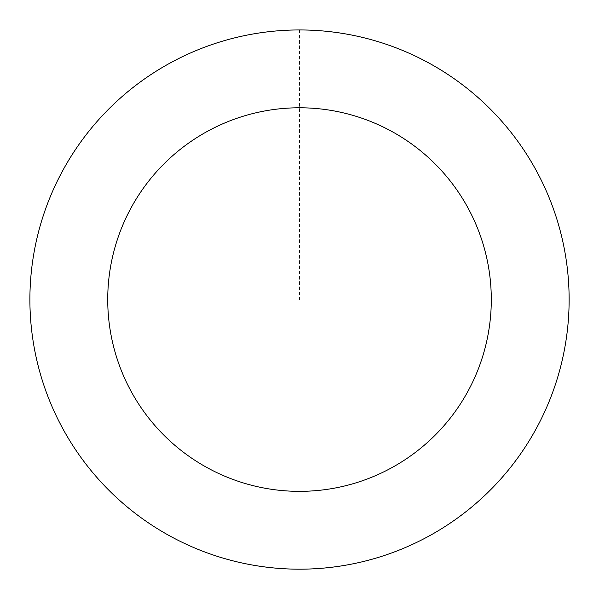 <?xml version="1.0" encoding="UTF-8"?>
<svg xmlns="http://www.w3.org/2000/svg" width="599" height="599" viewBox="0 0 599 599"><rect width="100%" height="100%" fill="white"/><g stroke="black" fill="none" stroke-linecap="round" stroke-linejoin="round"><path stroke-width="0.45" stroke-dasharray="3 2.25" d="M147.938 76.627A269.587 269.587 0 0 1 568.376 279.763A269.587 269.587 0 0 1 182.231 542.305A269.587 269.587 0 0 1 147.938 76.627A269.587 269.587 0 0 1 568.376 279.763A269.587 269.587 0 0 1 182.231 542.305A269.587 269.587 0 0 1 147.938 76.627M147.923 76.605A269.617 269.617 0 0 0 76.552 451.159A269.617 269.617 0 0 0 451.107 522.53A269.617 269.617 0 0 0 522.478 147.975A269.617 269.617 0 0 0 147.923 76.605M147.953 76.657A269.55 269.55 0 0 0 76.605 451.122A269.55 269.55 0 0 0 451.069 522.478A269.55 269.55 0 0 0 522.425 148.005A269.55 269.55 0 0 0 147.953 76.657M451.107 522.53A269.617 269.617 0 0 0 416.807 56.8A269.617 269.617 0 0 0 30.624 319.364A269.617 269.617 0 0 0 451.107 522.53M299.515 29.972L299.515 299.567"/><path stroke-width="0.9" d="M451.107 522.53A269.617 269.617 0 0 0 416.807 56.8A269.617 269.617 0 0 0 30.624 319.364A269.617 269.617 0 0 0 451.107 522.53M407.342 458.168A191.785 191.785 0 0 0 382.948 126.883A191.785 191.785 0 0 0 108.247 313.651A191.785 191.785 0 0 0 407.342 458.168"/></g></svg>

